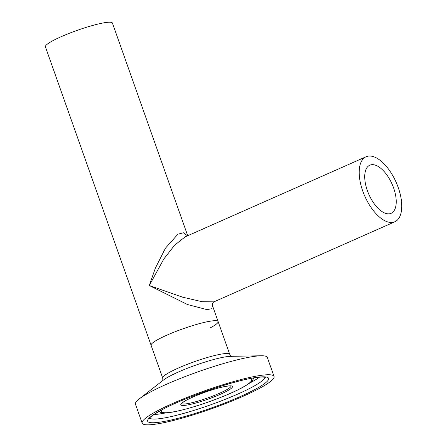 <?xml version="1.0" encoding="UTF-8"?>
<svg xmlns="http://www.w3.org/2000/svg" width="447" height="447" viewBox="0 0 447 447"><rect width="100%" height="100%" fill="white"/><g stroke="black" fill="none" stroke-linecap="round" stroke-linejoin="round"><path stroke-width="0.67" d="M393.611 187.952A26.312 12.689 66.1 0 0 369.825 165.194A26.312 12.689 66.1 0 0 367.345 190.556A26.312 12.689 66.1 0 0 391.131 213.314A26.312 12.689 66.1 0 0 393.611 187.952M362.735 191.009A35.548 17.148 66.1 0 0 394.869 221.762A35.548 17.148 66.1 0 0 398.221 187.5A35.548 17.148 66.1 0 0 366.087 156.746A35.548 17.148 66.1 0 0 362.735 191.009M210.503 327.729A35.548 4.883 160.5 0 0 218.119 321.549L212.414 305.446L211.822 308.681L206.9 309.609L187.416 304.496L149.276 285.516L182.605 297.182L202.061 301.697L213.962 301.854L394.869 221.762M218.119 321.549A35.548 4.883 160.5 0 0 166.865 335.172A35.548 4.883 160.5 0 0 151.092 345.285A35.548 4.883 -19.5 0 1 169.553 334.01A35.548 4.883 -19.5 0 1 218.119 321.549L229.736 354.359A35.548 4.883 -19.5 0 0 181.169 366.819A35.548 4.883 -19.5 0 0 162.714 378.095L45.398 46.801A35.548 4.883 160.5 0 1 61.166 36.693A35.548 4.883 160.5 0 1 112.42 23.071L187.718 235.714M366.087 156.746L185.181 236.837L174.509 245.302L163.837 258.981L149.276 285.516L155.411 268.016L165.463 248.163L177.945 234.167L183.454 232.781L187.477 235.82M142.163 423.141L135.447 404.166A69.956 9.61 -19.5 0 1 139.201 398.947A69.956 9.61 -19.5 0 1 171.765 381.978A69.956 9.61 -19.5 0 1 261.132 355.767A69.956 9.61 -19.5 0 1 267.334 357.46L274.05 376.435A69.956 9.61 -19.5 0 1 237.731 398.618A69.956 9.61 -19.5 0 1 142.163 423.141A69.956 9.61 -19.5 0 1 178.482 400.953A69.956 9.61 -19.5 0 1 274.05 376.435M139.201 398.947L163.406 380.079A38.459 5.286 -19.5 0 1 181.309 370.747A38.459 5.286 -19.5 0 1 230.445 356.343L261.132 355.767M265.01 377.212A61.306 8.42 -19.5 0 1 233.122 396.098A61.306 8.42 -19.5 0 1 149.678 418.057M180.94 400.858A64.161 8.817 -19.5 0 1 262.221 376.838A64.161 8.817 -19.5 0 1 235.278 398.718A64.161 8.817 -19.5 0 1 153.997 422.733A64.161 8.817 -19.5 0 1 180.94 400.858M165.736 412.905A61.306 8.42 -19.5 0 1 153.902 414.548M253.471 377.95A50.064 6.878 -19.5 0 1 253.432 378.52L253.6 377.927M249.538 378.67A47.723 6.554 -19.5 0 1 226.852 394.863A47.723 6.554 -19.5 0 1 179.068 410.709A47.723 6.554 -19.5 0 1 162.619 409.452M231.11 386.024A26.312 3.615 -19.5 0 1 217.421 394.176A26.312 3.615 -19.5 0 1 181.571 403.563M195.032 396.115A27.435 3.772 -19.5 0 1 229.78 385.845A27.435 3.772 -19.5 0 1 218.265 395.198A27.435 3.772 -19.5 0 1 183.51 405.468A27.435 3.772 -19.5 0 1 195.032 396.115M253.432 378.52C253.516 378.257 253.471 380.073 249.471 383.185C244.9 386.526 237.418 390.41 227.026 394.824C208.956 402.334 192.154 407.826 176.61 411.296C172.056 412.263 168.335 412.804 165.451 412.916C160.439 413 159.266 411.626 159.501 411.782A50.064 6.878 -19.5 0 1 159.11 411.363M259.528 377.145A61.306 8.42 -19.5 0 1 249.297 383.314M212.414 305.446L212.331 304.407C212.001 303.591 214.448 301.138 213.968 301.854M162.49 380.905C162.825 380.917 162.904 379.978 162.714 378.095M265.462 377.357L262.4 377.005C259.567 377.011 255.516 377.519 250.236 378.536C232.747 381.85 203.385 391.304 181.108 400.819C159.462 409.424 147.052 419.258 149.421 418.448M231.25 386.074C231.015 386.404 232.725 385.035 223.193 386.873C214.504 388.851 205.139 391.93 195.093 396.098C189.858 398.333 185.997 400.277 183.51 401.937L181.493 403.697M159.501 411.782L158.992 411.43M231.675 356.404C231.423 356.622 230.775 355.946 229.736 354.359"/></g></svg>
